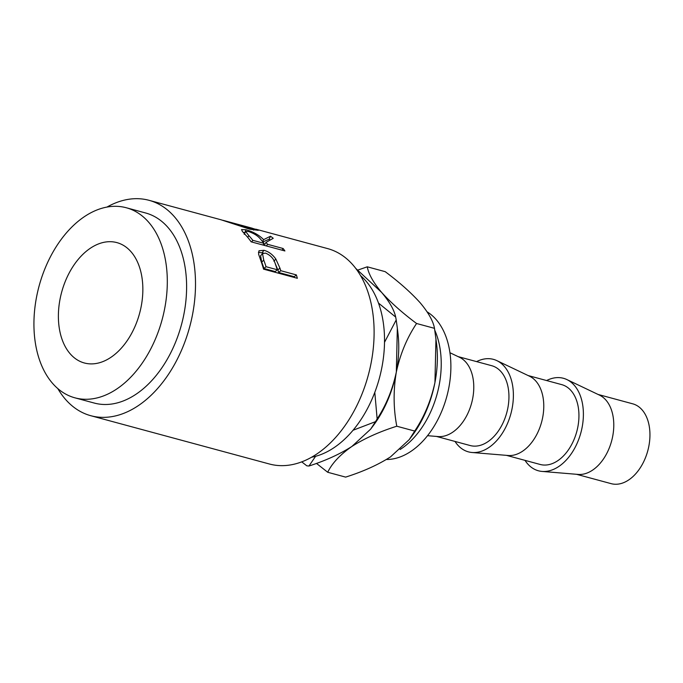 <?xml version="1.0" encoding="UTF-8"?>
<svg xmlns="http://www.w3.org/2000/svg" width="683" height="683" viewBox="0 0 683 683"><rect width="100%" height="100%" fill="white"/><g stroke="black" fill="none" stroke-linecap="round" stroke-linejoin="round"><path stroke-width="1.02" d="M60.044 299.154A62.349 40.382 -74.9 0 0 84.35 362.98A62.349 40.382 -74.9 0 0 141.193 306.436A62.349 40.382 -74.9 0 0 116.895 242.61A62.349 40.382 -74.9 0 0 60.044 299.154M427.515 435.686L438.093 436.565A41.347 26.782 -74.9 0 0 472.679 398.522A41.347 26.782 -74.9 0 0 459.531 357.294L449.952 352.727M436.505 436.437L470.143 445.529A41.347 26.782 -74.9 0 0 507.845 408.033A41.347 26.782 -74.9 0 0 491.726 365.704L458.088 356.611M455.015 441.44A47.912 31.034 -74.9 0 0 472.047 452.496L508.101 455.493A41.347 26.782 -74.9 0 0 542.678 417.45A41.347 26.782 -74.9 0 0 529.53 376.222L496.882 360.641A47.912 31.034 -74.9 0 0 476.597 361.614M472.047 452.496A47.912 31.034 -74.9 0 0 512.113 408.417A47.912 31.034 -74.9 0 0 496.882 360.641M506.504 455.365L540.151 464.457A41.347 26.782 -74.9 0 0 577.844 426.96A41.347 26.782 -74.9 0 0 561.733 384.631L528.087 375.539M525.014 460.368A47.912 31.034 -74.9 0 0 542.054 471.424L578.108 474.42A41.347 26.782 -74.9 0 0 612.685 436.377A41.347 26.782 -74.9 0 0 599.537 395.15L566.881 379.569A47.912 31.034 -74.9 0 0 546.596 380.542M542.054 471.424A47.912 31.034 -74.9 0 0 582.121 427.345A47.912 31.034 -74.9 0 0 566.881 379.569M576.512 474.292L611.148 483.649A41.347 26.782 -74.9 0 0 648.85 446.153A41.347 26.782 -74.9 0 0 632.731 403.824L598.095 394.458M427.148 311.866A77.811 50.397 105.1 0 1 448.816 387.79A77.811 50.397 105.1 0 1 386.382 459.497M434.798 330.265A77.811 50.397 105.1 0 1 439.16 385.178A77.811 50.397 105.1 0 1 400.118 449.499M311.55 457.217A98.446 63.758 -74.9 0 0 381.908 367.275A98.446 63.758 -74.9 0 0 360.624 275.701M279.91 268.069A111.568 72.261 -74.9 0 1 280.764 270.699L296.354 274.908A111.568 72.261 -74.9 0 1 297.344 278.288L263.553 269.153A111.568 72.261 -74.9 0 0 261.273 261.888L258.575 254.127L258.959 250.789L263.988 250.302C268.632 251.575 272.585 254.486 275.83 259.028L279.91 268.069L277.87 269.964L275.147 263.356M270.485 236.233A111.568 72.261 -74.9 0 1 273.234 238.307L266.011 242.397A111.568 72.261 -74.9 0 1 267.523 244.292L283.121 248.51A111.568 72.261 -74.9 0 1 284.913 250.96L251.131 241.825A111.568 72.261 -74.9 0 0 247.015 236.531L242.38 231.409L241.551 229.565L246.051 229.77C253.436 231.87 259.284 235.165 263.604 239.656L270.485 236.233L269.179 239.187L262.929 241.91M253.564 228.643L258.268 230.333L249.773 229.181L220.976 219.764L149.048 200.315A111.568 72.261 -74.9 0 0 106.907 207.103M57.833 388.618A111.568 72.261 -74.9 0 0 90.813 415.716L269.409 464.005A111.568 72.261 -74.9 0 0 371.142 362.827A111.568 72.261 -74.9 0 0 327.644 248.603L255.707 229.146M90.813 415.716A111.568 72.261 -74.9 0 0 192.538 314.539A111.568 72.261 -74.9 0 0 149.048 200.315M74.925 397.83L94.237 403.047A98.446 63.758 -74.9 0 0 183.992 313.77A98.446 63.758 -74.9 0 0 145.624 212.985L126.312 207.76A98.446 63.758 -74.9 0 0 36.549 297.045A98.446 63.758 -74.9 0 0 74.925 397.83A98.446 63.758 -74.9 0 0 164.688 308.554A98.446 63.758 -74.9 0 0 126.312 207.76M355.783 268.428L381.575 292.358C389.541 301.818 394.236 310.048 395.67 317.057L378.502 303.081M384.52 342.311L396.208 319.951L397.335 328.156L396.328 372.056C392.597 389.412 386.202 405.045 377.144 418.944L374.796 392.341M395.67 317.057A104.064 67.404 105.1 0 1 396.208 319.951M353.026 430.264L375.53 421.65L370.613 429.189L351.899 446.443C339.912 454.118 325.603 460.641 308.964 466.019L315.606 456.287M377.144 418.944A104.064 67.404 105.1 0 1 375.53 421.65M301.715 461.845L306.812 465.823A104.064 67.404 105.1 0 0 308.964 466.019M397.335 328.156L397.976 333.577A90.941 58.9 105.1 0 1 396.328 372.056A90.941 58.9 105.1 0 1 372.978 426.047L370.869 428.847M316.46 463.398L327.712 472.269C331.998 463.347 340.057 454.741 351.899 446.443C364.423 438.469 379.389 431.724 396.789 426.218C393.399 408.349 393.254 390.292 396.328 372.056C400.247 354.007 406.991 337.82 416.57 323.494C402.424 312.925 390.761 302.543 381.575 292.358C373.311 282.506 368.547 273.994 367.275 266.814L357.832 270.084M367.275 266.814L385.195 271.663C399.342 282.233 411.004 292.614 420.19 302.8C428.454 312.643 433.218 321.155 434.49 328.335L436.599 344.019A90.941 58.9 105.1 0 1 434.943 382.497A90.941 58.9 105.1 0 1 411.593 436.488L409.501 439.263M435.959 338.597L434.943 382.497C431.033 400.554 424.28 416.741 414.709 431.067L409.228 439.63L390.514 456.884C377.989 464.867 363.032 471.611 345.632 477.11L327.712 472.269M434.49 328.335L416.57 323.494M414.709 431.067L396.789 426.218M247.178 228.438L247.374 227.891C255.493 229.531 256.142 229.42 249.321 227.55M253.649 230.12L254.016 228.984L252.181 228.199L224.562 220.729L247.374 227.891M222.812 220.276L224.562 220.729M243.208 232.348L244.958 232.783M246.051 229.77L244.736 232.724M263.604 239.656L262.571 241.475M270.135 239.878A108.29 70.136 -74.9 0 0 269.179 239.187M266.011 242.397L264.381 245.043A108.29 70.136 -74.9 0 1 264.756 245.504M267.523 244.292L266.447 245.965M283.121 248.51L282.045 250.183M251.72 241.978L252.795 240.314L264.056 243.353L260.206 238.751C257.482 235.575 253.504 233.142 248.27 231.452L245.615 231.443L248.8 235.592L247.758 237.411M264.056 243.353L262.981 245.026M252.795 240.314A111.568 72.261 -74.9 0 0 248.8 235.592M258.405 252.317L263.365 253.017M263.988 250.302L262.144 252.642M275.83 259.028L273.892 261.179M280.764 270.699L278.698 272.508A108.29 70.136 -74.9 0 0 277.87 269.964M278.698 272.508L294.288 276.726L296.354 274.908M294.535 277.529A108.29 70.136 -74.9 0 0 294.288 276.726M263.971 268.53L275.232 271.578L277.298 269.759L275.172 263.442C273.695 258.601 270.477 255.16 265.525 253.12L262.52 253.547L263.732 260.103L261.734 262.118A108.29 70.136 -74.9 0 1 263.971 268.53L266.029 266.712L277.298 269.759M262.52 253.547L260.582 255.801L261.734 262.118M266.029 266.712A111.568 72.261 -74.9 0 0 263.732 260.103M245.615 231.443L244.19 234.337"/></g></svg>
